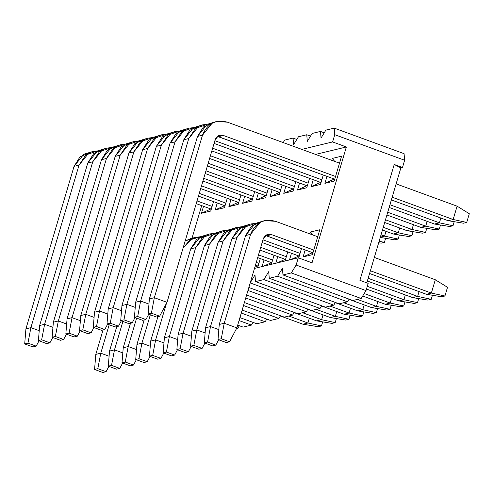 <?xml version="1.0" encoding="UTF-8"?>
<svg xmlns="http://www.w3.org/2000/svg" width="494" height="494" viewBox="0 0 494 494"><rect width="100%" height="100%" fill="white"/><g stroke="black" fill="none" stroke-linecap="round" stroke-linejoin="round"><path stroke-width="0.74" d="M192.012 238.225L201.669 205.628L192.012 238.225M400.862 167.886L402.486 167.491L394.231 164.471L400.862 167.886L394.231 164.471L359.91 280.333L394.231 164.471L402.486 167.491L400.862 167.886L366.807 282.858L400.862 167.886M368.166 283.352L366.017 290.596L361.176 298.493L352.858 300.506L361.176 298.493L366.017 290.596L368.166 283.352L359.91 280.333L368.166 283.352M349.104 299.136L347.455 301.815L339.143 303.835L347.455 301.815L349.104 299.136M335.389 302.458L333.74 305.144L325.423 307.157L333.74 305.144L335.389 302.458M321.668 305.786L320.026 308.466L311.708 310.485L320.026 308.466L321.668 305.786M307.953 309.114L306.305 311.794L297.993 313.807L306.305 311.794L307.953 309.114M294.239 312.436L292.59 315.116L284.272 317.136L292.59 315.116L294.239 312.436M280.518 315.765L278.875 318.445L270.558 320.464L278.875 318.445L280.518 315.765M266.803 319.087L265.154 321.773L256.843 323.786L265.154 321.773L266.803 319.087M253.089 322.415L251.44 325.095L243.122 327.114L251.44 325.095L253.089 322.415M239.368 325.737L237.725 328.424L236.428 328.738L237.725 328.424L239.368 325.737M404.073 153.665L404.629 160.247L402.486 167.491L404.629 160.247L404.073 153.665L334.197 128.107L325.879 130.12L321.038 138.017L320.483 131.429L312.165 133.448L307.317 141.346L306.762 134.757L298.45 136.776L293.603 144.668L293.047 138.085L284.729 140.098L283.21 142.581L284.729 140.098L293.047 138.085L293.603 144.668L298.45 136.776L306.762 134.757L307.317 141.346L312.165 133.448L320.483 131.429L321.038 138.017L325.879 130.12L334.197 128.107L404.073 153.665M312.041 262.827L346.362 146.965L315.598 154.424L346.362 146.965L332.61 141.932L301.84 149.392L332.61 141.932L334.753 134.695L334.197 128.107L334.753 134.695L404.629 160.247L334.753 134.695L332.61 141.932L346.362 146.965L312.041 262.827L298.29 257.794L296.141 265.037L366.017 290.596L296.141 265.037L291.299 272.935L361.176 298.493L291.299 272.935L282.982 274.948L352.858 300.506L282.982 274.948L282.426 268.366L282.982 274.948L291.299 272.935L296.141 265.037L298.29 257.794L254.49 268.415L298.29 257.794L312.041 262.827M312.406 254.676L303.112 256.929L305.181 249.945L303.112 256.929L312.492 252.619L303.112 256.929L312.406 254.676L319.785 229.766L312.406 254.676M309.936 233.897L310.491 232.013L319.785 229.766L310.491 232.013L312.924 234.99L310.491 232.013L309.936 233.897M332.289 158.444L341.576 156.19L334.197 181.1L324.91 183.354L326.972 176.377L324.91 183.354L334.284 179.05L324.91 183.354L334.197 181.1L341.576 156.19L332.289 158.444L331.727 160.328L332.289 158.444L334.716 161.415L332.289 158.444M289.496 259.93L291.466 253.274L289.496 259.93M301.476 248.593L298.703 257.948L301.476 248.593M323.267 175.018L320.483 184.429L311.189 186.676L313.258 179.699L311.189 186.676L320.569 182.372L311.189 186.676L320.483 184.429L323.267 175.018M275.776 263.253L277.745 256.602L275.776 263.253M287.755 251.915L285.063 261.005L287.755 251.915M309.547 178.346L306.762 187.751L297.474 190.005L299.543 183.027L297.474 190.005L306.854 185.701L297.474 190.005L306.762 187.751L309.547 178.346M262.061 266.581L264.031 259.924L262.061 266.581M274.04 255.244L271.348 264.327L274.04 255.244M295.832 181.668L293.047 191.079L283.76 193.333L285.822 186.355L283.76 193.333L293.133 189.029L283.76 193.333L293.047 191.079L295.832 181.668M260.326 258.566L257.633 267.655L260.326 258.566M282.117 184.997L279.326 194.408L270.039 196.655L272.108 189.677L270.039 196.655L279.419 192.351L270.039 196.655L279.326 194.408L282.117 184.997M268.396 188.319L265.611 197.73L256.324 199.984L258.393 193.006L256.324 199.984L265.704 195.68L256.324 199.984L265.611 197.73L268.396 188.319M254.682 191.647L251.897 201.058L242.61 203.306L244.672 196.328L242.61 203.306L251.983 199.002L242.61 203.306L251.897 201.058L254.682 191.647M240.967 194.976L238.176 204.38L228.889 206.634L230.957 199.656L228.889 206.634L238.269 202.33L228.889 206.634L238.176 204.38L240.967 194.976M227.246 198.298L224.461 207.708L215.174 209.962L217.243 202.978L215.174 209.962L224.554 205.652L215.174 209.962L224.461 207.708L227.246 198.298M213.532 201.626L210.747 211.031L201.453 213.285L203.522 206.307L201.453 213.285L210.833 208.981L201.453 213.285L210.747 211.031L213.532 201.626M211.395 208.845L210.833 208.981L211.395 208.845M225.11 205.523L224.554 205.652L225.11 205.523M238.824 202.194L238.269 202.33L238.824 202.194M252.545 198.866L251.983 199.002L252.545 198.866M266.26 195.544L265.704 195.68L266.26 195.544M279.975 192.215L279.419 192.351L279.975 192.215M254.855 267.198L258.183 265.791L254.855 267.198M293.695 188.893L293.133 189.029L293.695 188.893M263.351 266.266L271.898 262.462L263.351 266.266M307.41 185.565L306.854 185.701L307.41 185.565M277.066 262.944L285.618 259.14L277.066 262.944M321.125 182.237L320.569 182.372L321.125 182.237M290.787 259.616L299.333 255.812L290.787 259.616M250.149 282.914L254.99 275.016L255.546 281.599L263.864 279.585L268.711 271.688L269.267 278.276L277.579 276.257L282.426 268.366L277.579 276.257L347.455 301.815L277.579 276.257L269.267 278.276L339.143 303.835L269.267 278.276L268.711 271.688L263.864 279.585L333.74 305.144L263.864 279.585L255.546 281.599L325.423 307.157L255.546 281.599L254.99 275.016L250.149 282.914L320.026 308.466L250.149 282.914M248.84 287.489L311.708 310.485L248.84 287.489M247.963 290.453L306.305 311.794L247.963 290.453M246.611 295.017L297.993 313.807L246.611 295.017M245.734 297.981L292.59 315.116L245.734 297.981M244.382 302.544L284.272 317.136L244.382 302.544M243.505 305.508L278.875 318.445L243.505 305.508M242.153 310.071L270.558 320.464L242.153 310.071M241.276 313.035L265.154 321.773L241.276 313.035M239.923 317.599L256.843 323.786L239.923 317.599M239.047 320.563L251.44 325.095L239.047 320.563M237.694 325.126L243.122 327.114L237.694 325.126M236.774 328.078L237.725 328.424L236.774 328.078M324.237 132.806L320.483 131.429L324.237 132.806M310.516 136.128L306.762 134.757L310.516 136.128M296.801 139.456L293.047 138.085L296.801 139.456M334.846 178.914L334.284 179.05L334.846 178.914M322.681 321.872L321.483 325.929L318.241 326.713L321.483 325.929L307.904 323.002L302.933 324.212L318.241 326.713L302.933 324.212L307.904 323.002L309.324 318.204L307.904 323.002L321.483 325.929L322.681 321.872M109.193 324.762L100.77 353.191L109.1 356.236L100.77 353.191L109.193 324.762M288.836 316.03L307.904 323.002L288.836 316.03M280.394 315.969L302.933 324.212L280.394 315.969M95.805 354.396L103.048 329.936L95.805 354.396L100.77 353.191L95.805 354.396L94.576 369.475L97.818 368.685L100.77 353.191L97.818 368.685L94.576 369.475L102.832 372.488L106.068 371.704L97.818 368.685L106.068 371.704L102.832 372.488L94.576 369.475L95.805 354.396M108.896 366.369L106.068 371.704L108.896 366.369M336.402 318.544L335.198 322.601L331.956 323.391L335.198 322.601L321.619 319.68L316.654 320.884L331.956 323.391L316.654 320.884L321.619 319.68L323.045 314.876L321.619 319.68L335.198 322.601L336.402 318.544M122.907 321.433L114.485 349.863L122.815 352.907L114.485 349.863L122.907 321.433M302.55 312.702L321.619 319.68L302.55 312.702M294.109 312.64L316.654 320.884L294.109 312.64M109.52 351.067L116.763 326.614L109.52 351.067L114.485 349.863L109.52 351.067L108.291 366.147L111.533 365.362L114.485 349.863L111.533 365.362L108.291 366.147L116.547 369.166L119.789 368.382L111.533 365.362L119.789 368.382L116.547 369.166L108.291 366.147L109.52 351.067M122.617 363.041L119.789 368.382L122.617 363.041M350.116 315.221L348.912 319.278L345.676 320.063L348.912 319.278L335.34 316.351L330.369 317.556L345.676 320.063L330.369 317.556L335.34 316.351L336.76 311.553L335.34 316.351L348.912 319.278L350.116 315.221M136.622 318.111L128.205 346.535L136.535 349.585L128.205 346.535L136.622 318.111M316.265 309.38L335.34 316.351L316.265 309.38M307.83 309.312L330.369 317.556L307.83 309.312M123.234 347.745L130.478 323.286L123.234 347.745L128.205 346.535L123.234 347.745L122.012 362.818L125.254 362.034L128.205 346.535L125.254 362.034L122.012 362.818L130.262 365.838L133.504 365.054L125.254 362.034L133.504 365.054L130.262 365.838L122.012 362.818L123.234 347.745M136.332 359.718L133.504 365.054L136.332 359.718M363.831 311.893L362.633 315.95L359.391 316.734L362.633 315.95L349.054 313.029L344.083 314.233L359.391 316.734L344.083 314.233L349.054 313.029L350.474 308.225L349.054 313.029L362.633 315.95L363.831 311.893M186.744 240.072L185.429 240.109L186.744 240.072M150.343 314.783L141.92 343.213L150.25 346.257L141.92 343.213L150.343 314.783M329.986 306.052L349.054 313.029L329.986 306.052M321.545 305.99L344.083 314.233L321.545 305.99M136.955 344.417L144.199 319.964L136.955 344.417L141.92 343.213L136.955 344.417L135.727 359.496L138.968 358.712L141.92 343.213L138.968 358.712L135.727 359.496L143.982 362.516L147.218 361.725L138.968 358.712L147.218 361.725L143.982 362.516L135.727 359.496L136.955 344.417M150.046 356.39L147.218 361.725L150.046 356.39M377.552 308.565L376.348 312.628L373.106 313.412L376.348 312.628L362.769 309.701L357.804 310.905L373.106 313.412L357.804 310.905L362.769 309.701L364.195 304.903L362.769 309.701L376.348 312.628L377.552 308.565M200.465 236.75L190.085 239.831L183.076 248.05L191.721 238.861L195.957 237.268L200.465 236.75M166.459 303.347L155.635 339.884L163.965 342.935L155.635 339.884L166.459 303.347M343.701 302.729L362.769 309.701L343.701 302.729M335.265 302.661L357.804 310.905L335.265 302.661M150.67 341.088L157.913 316.635L150.67 341.088L155.635 339.884L150.67 341.088L149.447 356.168L152.683 355.384L155.635 339.884L152.683 355.384L149.447 356.168L157.697 359.187L160.939 358.403L152.683 355.384L160.939 358.403L157.697 359.187L149.447 356.168L150.67 341.088M195.957 237.268L190.987 238.472L185.164 241.004L193.512 238.04M163.767 353.062L160.939 358.403L163.767 353.062M391.267 305.243L390.062 309.3L386.827 310.084L390.062 309.3L376.49 306.379L371.519 307.583L386.827 310.084L371.519 307.583L376.49 306.379L377.91 301.575L376.49 306.379L390.062 309.3L391.267 305.243M214.18 233.421L202.429 237.503L195.698 247.636L169.356 336.562L177.686 339.606L169.356 336.562L195.698 247.636L205.442 235.539L209.672 233.94L214.18 233.421M256.275 262.407L258.899 263.37L256.275 262.407M357.415 299.401L376.49 306.379L357.415 299.401M255.466 265.136L257.627 265.926L255.466 265.136M348.98 299.339L371.519 307.583L348.98 299.339M209.672 233.94L200.471 236.743L190.727 248.84L164.385 337.766L190.727 248.84L196.668 239.374L207.233 234.718M190.727 248.84L195.698 247.636L190.727 248.84M164.385 337.766L169.356 336.562L164.385 337.766L163.162 352.846L166.404 352.055L169.356 336.562L166.404 352.055L163.162 352.846L171.412 355.859L174.654 355.075L166.404 352.055L174.654 355.075L171.412 355.859L163.162 352.846L164.385 337.766M177.482 349.74L174.654 355.075L177.482 349.74M404.981 301.914L403.783 305.971L400.541 306.762L403.783 305.971L390.204 303.05L385.234 304.255L400.541 306.762L385.234 304.255L390.204 303.05L391.625 298.252L390.204 303.05L403.783 305.971L404.981 301.914M227.895 230.093L216.144 234.181L209.413 244.308L183.07 333.234L191.4 336.278L183.07 333.234L209.413 244.308L219.157 232.211L223.393 230.618L227.895 230.093M258.504 254.879L272.62 260.042L258.504 254.879M364.208 293.541L390.204 303.05L364.208 293.541M257.695 257.609L271.342 262.598L257.695 257.609M362.695 296.011L385.234 304.255L362.695 296.011M223.393 230.618L214.192 233.415L204.442 245.518L178.106 334.438L204.442 245.518L210.388 236.052L220.948 231.39M204.442 245.518L209.413 244.308L204.442 245.518M178.106 334.438L183.07 333.234L178.106 334.438L176.877 349.517L180.119 348.733L183.07 333.234L180.119 348.733L176.877 349.517L185.133 352.537L188.368 351.753L180.119 348.733L188.368 351.753L185.133 352.537L176.877 349.517L178.106 334.438M191.197 346.411L188.368 351.753L191.197 346.411M418.702 298.592L417.498 302.649L414.256 303.433L417.498 302.649L403.919 299.722L398.954 300.932L414.256 303.433L398.954 300.932L403.919 299.722L405.346 294.924L403.919 299.722L417.498 302.649L418.702 298.592M241.615 226.771L229.864 230.852L223.127 240.986L196.791 329.912L205.115 332.956L196.791 329.912L223.127 240.986L232.878 228.889L237.108 227.289L241.615 226.771M260.733 247.352L286.335 256.719L260.733 247.352M367.283 286.322L403.919 299.722L367.283 286.322M259.924 250.081L285.057 259.276L259.924 250.081M366.48 289.052L398.954 300.932L366.48 289.052M237.108 227.289L227.907 230.093L218.163 242.19L191.82 331.116L218.163 242.19L224.103 232.723L234.662 228.067M218.163 242.19L223.127 240.986L218.163 242.19M191.82 331.116L196.791 329.912L191.82 331.116L190.598 346.189L193.833 345.405L196.791 329.912L193.833 345.405L190.598 346.189L198.847 349.209L202.089 348.424L193.833 345.405L202.089 348.424L198.847 349.209L190.598 346.189L191.82 331.116M204.917 343.089L202.089 348.424L204.917 343.089M432.417 295.264L431.219 299.321L427.977 300.105L431.219 299.321L417.64 296.4L412.669 297.604L427.977 300.105L412.669 297.604L417.64 296.4L419.06 291.596L417.64 296.4L431.219 299.321L432.417 295.264M255.33 223.442L243.579 227.524L236.848 237.657L210.506 326.583L218.836 329.628L210.506 326.583L236.848 237.657L246.592 225.56L250.822 223.967L255.33 223.442M262.962 239.825L300.049 253.391L262.962 239.825M368.16 278.301L417.64 296.4L368.16 278.301M262.153 242.554L298.777 255.948L262.153 242.554M367.351 281.03L412.669 297.604L367.351 281.03M250.822 223.967L241.622 226.765L231.877 238.861L205.535 327.788L231.877 238.861L237.818 229.395L248.383 224.739M231.877 238.861L236.848 237.657L231.877 238.861M205.535 327.788L210.506 326.583L205.535 327.788L204.312 342.867L207.554 342.083L210.506 326.583L207.554 342.083L204.312 342.867L212.562 345.886L215.804 345.102L207.554 342.083L215.804 345.102L212.562 345.886L204.312 342.867L205.535 327.788M218.632 339.761L215.804 345.102L218.632 339.761M447.508 287.304L444.933 295.999L441.692 296.783L444.933 295.999L431.355 293.072L426.384 294.276L441.692 296.783L426.384 294.276L431.355 293.072L435.3 279.752L447.508 287.304L435.3 279.752L374.335 257.448L435.3 279.752L431.355 293.072L444.933 295.999L447.508 287.304M275.467 221.287L317.716 236.743L275.467 221.287C263.642 218.373 255.342 222.72 250.563 234.335L224.22 323.255L236.879 327.886L263.216 238.96C264.809 235.088 267.575 233.643 271.521 234.613L313.77 250.069L271.521 234.613L266.55 235.817L312.492 252.619L265.525 235.539L266.55 235.817L271.521 234.613L267.878 234.397L266.464 234.928L263.216 238.96L236.879 327.886L229.525 341.774L221.269 338.754L224.22 323.255L250.563 234.335L260.307 222.232L264.543 220.639L275.467 221.287M370.389 270.774L431.355 293.072L370.389 270.774M369.58 273.503L426.384 294.276L369.58 273.503M264.543 220.639L255.342 223.436L245.592 235.539L219.256 324.465L245.592 235.539L251.539 226.073L262.098 221.417M245.592 235.539L250.563 234.335L245.592 235.539M219.256 324.465L224.22 323.255L219.256 324.465L218.027 339.539L221.269 338.754L218.027 339.539L226.283 342.558L229.525 341.774L226.283 342.558L218.027 339.539L219.256 324.465M224.22 323.255L221.269 338.754L229.525 341.774L236.879 327.886L224.22 323.255M97.509 150.923L85.758 155.005L79.028 165.138L30.894 327.633L39.224 330.677L30.894 327.633L79.028 165.138L88.772 153.035L93.008 151.442L97.509 150.923M197.038 200.916L212.111 206.424L197.038 200.916M196.235 203.639L210.833 208.981L196.235 203.639M93.008 151.442L83.807 154.239L74.057 166.342L25.923 328.837L74.057 166.342L80.003 156.876L90.563 152.214M74.057 166.342L79.028 165.138L74.057 166.342M25.923 328.837L30.894 327.633L25.923 328.837L24.7 343.917L27.942 343.132L30.894 327.633L27.942 343.132L24.7 343.917L32.956 346.936L36.192 346.146L27.942 343.132L36.192 346.146L32.956 346.936L24.7 343.917L25.923 328.837M39.02 340.811L36.192 346.146L39.02 340.811M111.23 147.595L99.479 151.677L92.742 161.81L44.608 324.305L52.938 327.355L44.608 324.305L92.742 161.81L102.493 149.713L106.723 148.114L111.23 147.595M199.267 193.389L225.826 203.102L199.267 193.389M198.465 196.112L224.554 205.652L198.465 196.112M106.723 148.114L97.522 150.917L87.778 163.014L39.644 325.509L87.778 163.014L93.718 153.548L104.283 148.892M87.778 163.014L92.742 161.81L87.778 163.014M39.644 325.509L44.608 324.305L39.644 325.509L38.415 340.588L41.657 339.804L44.608 324.305L41.657 339.804L38.415 340.588L46.671 343.608L49.913 342.824L41.657 339.804L49.913 342.824L46.671 343.608L38.415 340.588L39.644 325.509M52.735 337.482L49.913 342.824L52.735 337.482M124.945 144.267L113.194 148.348L106.463 158.481L58.329 320.983L66.653 324.027L58.329 320.983L106.463 158.481L116.207 146.385L120.437 144.791L124.945 144.267M201.503 185.861L239.541 199.774L201.503 185.861M200.694 188.584L238.269 202.33L200.694 188.584M120.437 144.791L111.236 147.589L101.492 159.686L53.358 322.187L101.492 159.686L107.433 150.219L117.998 145.563M101.492 159.686L106.463 158.481L101.492 159.686M53.358 322.187L58.329 320.983L53.358 322.187L52.136 337.266L55.371 336.476L58.329 320.983L55.371 336.476L52.136 337.266L60.385 340.28L63.627 339.495L55.371 336.476L63.627 339.495L60.385 340.28L52.136 337.266L53.358 322.187M66.455 334.16L63.627 339.495L66.455 334.16M385.629 238.318L384.425 242.381L381.183 243.165L384.425 242.381L379.139 241.239L384.425 242.381L385.629 238.318M378.688 242.758L381.183 243.165L378.688 242.758M138.66 140.944L126.909 145.026L120.178 155.159L72.044 317.654L80.374 320.699L72.044 317.654L120.178 155.159L129.922 143.056L134.158 141.463L138.66 140.944M203.732 178.334L253.261 196.445L203.732 178.334M202.923 181.057L251.983 199.002L202.923 181.057M134.158 141.463L124.957 144.267L115.207 156.363L67.073 318.858L115.207 156.363L121.154 146.897L131.713 142.241M115.207 156.363L120.178 155.159L115.207 156.363M67.073 318.858L72.044 317.654L67.073 318.858L65.85 333.938L69.092 333.154L72.044 317.654L69.092 333.154L65.85 333.938L74.106 336.957L77.342 336.173L69.092 333.154L77.342 336.173L74.106 336.957L65.85 333.938L67.073 318.858M80.17 330.832L77.342 336.173L80.17 330.832M399.343 234.996L398.139 239.053L394.904 239.837L398.139 239.053L384.567 236.132L380.349 237.151L384.567 236.132L385.987 231.328L384.567 236.132L398.139 239.053L399.343 234.996M380.263 237.441L394.904 239.837L380.263 237.441M152.38 137.616L140.629 141.698L133.893 151.831L85.758 314.332L94.088 317.376L85.758 314.332L133.893 151.831L143.643 139.734L147.873 138.141L152.38 137.616M205.961 170.807L266.976 193.123L205.961 170.807M381.035 234.835L384.567 236.132L381.035 234.835M205.152 173.53L265.704 195.68L205.152 173.53M147.873 138.141L138.672 140.938L128.928 153.035L80.794 315.536L128.928 153.035L134.868 143.569L145.434 138.913M128.928 153.035L133.893 151.831L128.928 153.035M80.794 315.536L85.758 314.332L80.794 315.536L79.565 330.61L82.807 329.825L85.758 314.332L82.807 329.825L79.565 330.61L87.821 333.629L91.063 332.845L82.807 329.825L91.063 332.845L87.821 333.629L79.565 330.61L80.794 315.536M93.885 327.51L91.063 332.845L93.885 327.51M413.058 231.667L411.86 235.724L408.618 236.515L411.86 235.724L398.281 232.804L393.31 234.008L408.618 236.515L393.31 234.008L398.281 232.804L399.702 228.006L398.281 232.804L411.86 235.724L413.058 231.667M166.095 134.294L154.344 138.376L147.613 148.509L99.479 311.004L107.809 314.048L99.479 311.004L147.613 148.509L157.358 136.406L161.587 134.813L166.095 134.294M208.19 163.279L280.691 189.795L208.19 163.279M383.264 227.308L398.281 232.804L383.264 227.308M207.381 166.003L279.419 192.351L207.381 166.003M382.455 230.037L393.31 234.008L382.455 230.037M161.587 134.813L152.387 137.61L142.643 149.713L94.508 312.208L142.643 149.713L148.583 140.247L159.148 135.584M142.643 149.713L147.613 148.509L142.643 149.713M94.508 312.208L99.479 311.004L94.508 312.208L93.286 327.287L96.521 326.503L99.479 311.004L96.521 326.503L93.286 327.287L101.536 330.307L104.777 329.517L96.521 326.503L104.777 329.517L101.536 330.307L93.286 327.287L94.508 312.208M107.606 324.181L104.777 329.517L107.606 324.181M426.779 228.345L425.575 232.402L422.333 233.187L425.575 232.402L411.996 229.475L407.031 230.679L422.333 233.187L407.031 230.679L411.996 229.475L413.422 224.677L411.996 229.475L425.575 232.402L426.779 228.345M179.81 130.966L168.059 135.047L161.328 145.18L113.194 307.676L121.524 310.726L113.194 307.676L161.328 145.18L171.072 133.084L175.308 131.484L179.81 130.966M210.419 155.752L294.412 186.473L210.419 155.752M385.493 219.781L411.996 229.475L385.493 219.781M209.61 158.475L293.133 189.029L209.61 158.475M384.684 222.51L407.031 230.679L384.684 222.51M175.308 131.484L166.108 134.288L156.357 146.385L108.223 308.88L156.357 146.385L162.304 136.918L172.863 132.262M156.357 146.385L161.328 145.18L156.357 146.385M108.223 308.88L113.194 307.676L108.223 308.88L107 323.959L110.242 323.175L113.194 307.676L110.242 323.175L107 323.959L115.256 326.979L118.492 326.194L110.242 323.175L118.492 326.194L115.256 326.979L107 323.959L108.223 308.88M121.32 320.853L118.492 326.194L121.32 320.853M440.494 225.017L439.29 229.074L436.054 229.858L439.29 229.074L425.717 226.153L420.746 227.357L436.054 229.858L420.746 227.357L425.717 226.153L427.137 221.349L425.717 226.153L439.29 229.074L440.494 225.017M193.531 127.643L181.78 131.725L175.043 141.852L126.909 304.353L135.239 307.398L126.909 304.353L175.043 141.852L184.793 129.755L189.023 128.162L193.531 127.643M212.648 148.225L308.126 183.144L212.648 148.225M387.722 212.253L425.717 226.153L387.722 212.253M211.84 150.948L306.854 185.701L211.84 150.948M386.913 214.983L420.746 227.357L386.913 214.983M189.023 128.162L179.822 130.959L170.078 143.062L121.944 305.558L170.078 143.062L176.018 133.596L186.584 128.934M170.078 143.062L175.043 141.852L170.078 143.062M121.944 305.558L126.909 304.353L121.944 305.558L120.715 320.637L123.957 319.846L126.909 304.353L123.957 319.846L120.715 320.637L128.971 323.656L132.213 322.866L123.957 319.846L132.213 322.866L128.971 323.656L120.715 320.637L121.944 305.558M135.041 317.531L132.213 322.866L135.041 317.531M454.208 221.695L453.01 225.752L449.768 226.536L453.01 225.752L439.432 222.825L434.461 224.029L449.768 226.536L434.461 224.029L439.432 222.825L440.852 218.027L439.432 222.825L453.01 225.752L454.208 221.695M207.245 124.315L195.494 128.397L188.764 138.53L140.629 301.025L148.96 304.076L140.629 301.025L188.764 138.53L198.508 126.433L202.744 124.834L207.245 124.315M214.878 140.697L321.847 179.822L214.878 140.697M389.951 204.732L439.432 222.825L389.951 204.732M214.069 143.421L320.569 182.372L214.069 143.421M389.142 207.455L434.461 224.029L389.142 207.455M202.744 124.834L193.537 127.637L183.793 139.734L135.659 302.229L183.793 139.734L189.739 130.268L200.298 125.612M183.793 139.734L188.764 138.53L183.793 139.734M135.659 302.229L140.629 301.025L135.659 302.229L134.436 317.309L137.678 316.524L140.629 301.025L137.678 316.524L134.436 317.309L142.686 320.328L145.928 319.544L137.678 316.524L145.928 319.544L142.686 320.328L134.436 317.309L135.659 302.229M148.756 314.203L145.928 319.544L148.756 314.203M469.3 213.735L466.725 222.424L463.483 223.208L466.725 222.424L453.146 219.503L448.182 220.707L463.483 223.208L448.182 220.707L453.146 219.503L457.098 206.177L469.3 213.735L457.098 206.177L396.126 183.879L457.098 206.177L453.146 219.503L466.725 222.424L469.3 213.735M227.382 122.16L339.508 163.168L227.382 122.16C215.557 119.245 207.258 123.593 202.478 135.202L154.344 297.703L166.997 302.328L215.131 139.833C216.724 135.961 219.49 134.51 223.436 135.486L335.562 176.494L223.436 135.486L218.465 136.69L334.284 179.05L217.44 136.406L218.465 136.69L223.436 135.486L219.793 135.27L218.385 135.801L215.131 139.833L166.997 302.328L159.642 316.216L151.392 313.196L154.344 297.703L202.478 135.202L212.222 123.105L216.458 121.512L227.382 122.16M392.18 197.205L453.146 219.503L392.18 197.205M391.372 199.928L448.182 220.707L391.372 199.928M216.458 121.512L207.258 124.309L197.507 136.406L149.379 298.907L197.507 136.406L203.454 126.939L214.013 122.284M197.507 136.406L202.478 135.202L197.507 136.406M149.379 298.907L154.344 297.703L149.379 298.907L148.151 313.986L151.392 313.196L148.151 313.986L156.407 317L159.642 316.216L156.407 317L148.151 313.986L149.379 298.907M154.344 297.703L151.392 313.196L159.642 316.216L166.997 302.328L154.344 297.703"/></g></svg>
